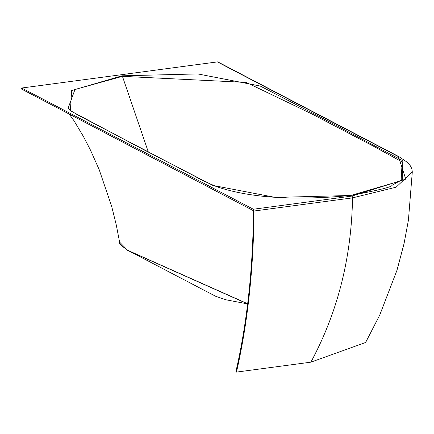 <?xml version="1.0" encoding="UTF-8"?>
<svg xmlns="http://www.w3.org/2000/svg" width="434" height="434" viewBox="0 0 434 434"><rect width="100%" height="100%" fill="white"/><g stroke="black" fill="none" stroke-linecap="round" stroke-linejoin="round"><path stroke-width="0.65" d="M254.042 211.016A1.481 0.662 -97.6 0 0 253.369 209.231L21.705 88.015L21.7 89.154L253.494 210.729C252.941 269.362 247.065 323.053 235.868 371.792L236.459 372.101L310.863 362.173C337.636 312.496 351.524 257.731 352.527 197.871L254.042 211.016C253.489 269.617 247.63 323.314 236.459 372.101M247.646 303.892L127.71 250.434C120.815 245.248 118.119 242.476 119.616 242.112L127.585 250.239L247.662 303.751M148.265 151.857L122.426 76.335L74.968 89.496L68.16 108.126M122.014 75.82L197.73 73.921L260.226 86.035L332.01 123.158L402.247 160.482L401.108 180.745L350.721 195.495L275.335 197.416L212.839 185.405L140.762 148.173L70.357 110.724L71.686 90.527L122.014 75.82A1.481 0.662 -97.6 0 1 122.426 76.335L246.241 82.422L311.78 113.909L372.985 145.938L402.264 162.056L402.275 179.448L391.978 185.356C391.81 187.021 377.987 190.385 350.52 195.452A1.481 0.662 -97.6 0 0 350.33 195.544M21.705 88.015L217.369 61.899A1.481 1.264 -62.4 0 1 218.042 62.013L399.134 156.766A1.481 1.264 117.6 0 0 398.461 156.652L217.369 61.899M412.295 172.01L408.421 220.195L404.049 243.61L396.991 270.236L379.734 315.068L365.64 342.448L310.863 362.173M253.369 209.231L351.855 196.087L405.768 179.155L398.461 156.652M350.721 195.495A1.481 0.662 -97.6 0 0 350.515 195.452C294.447 200.833 249.794 197.899 216.566 186.647C204.658 181.51 197.904 178.293 196.304 177.007L78.087 115.151L71.366 111.066L68.078 108.028M247.64 303.903L226.195 299.834L215.736 296.314L127.585 250.239M399.134 156.766L407.515 162.462L410.515 166.01L411.823 168.772L412.3 171.864L396.134 187.184L352.527 197.871A1.481 0.662 -97.6 0 0 351.855 196.087M69.082 113.947L73.926 120.614L83.491 136.618L90.337 149.828L99.202 169.683L111.755 206.692L116.241 224.807L119.692 242.552"/></g></svg>
